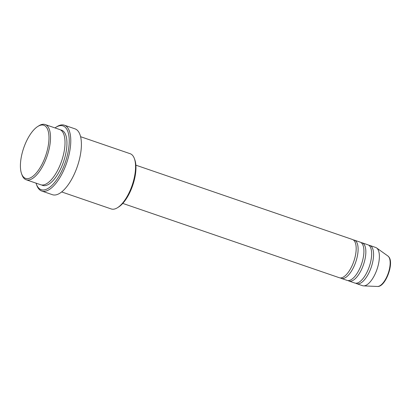 <?xml version="1.0" encoding="UTF-8"?>
<svg xmlns="http://www.w3.org/2000/svg" width="411" height="411" viewBox="0 0 411 411"><rect width="100%" height="100%" fill="white"/><g stroke="black" fill="none" stroke-linecap="round" stroke-linejoin="round"><path stroke-width="0.62" d="M122.761 203.409L339.337 277.728A20.211 8.379 -71.1 0 0 352.751 264.175A20.211 8.379 -71.1 0 0 354.518 241.17A20.211 8.379 -71.1 0 0 352.458 239.495L135.882 165.171M340.354 277.918A20.211 8.379 -71.1 0 0 341.274 278.391A20.211 8.379 -71.1 0 0 354.683 264.838A20.211 8.379 -71.1 0 0 356.455 241.832A20.211 8.379 -71.1 0 0 354.395 240.158A20.211 8.379 -71.1 0 0 353.378 239.967M341.274 278.391L347.069 280.384A20.211 8.379 -71.1 0 0 360.483 266.831A20.211 8.379 -71.1 0 0 362.25 243.821A20.211 8.379 -71.1 0 0 360.19 242.146L354.395 240.158M348.086 280.569A20.211 8.379 -71.1 0 0 349.006 281.047A20.211 8.379 -71.1 0 0 362.415 267.494A20.211 8.379 -71.1 0 0 364.187 244.483A20.211 8.379 -71.1 0 0 362.127 242.809A20.211 8.379 -71.1 0 0 361.11 242.618M349.006 281.047L354.801 283.035A20.211 8.379 -71.1 0 0 368.215 269.482A20.211 8.379 -71.1 0 0 369.982 246.472A20.211 8.379 -71.1 0 0 367.922 244.802L362.127 242.809M355.818 283.225A20.211 8.379 -71.1 0 0 356.738 283.698A20.211 8.379 -71.1 0 0 370.147 270.145A20.211 8.379 -71.1 0 0 371.919 247.139A20.211 8.379 -71.1 0 0 369.854 245.465A20.211 8.379 -71.1 0 0 368.842 245.275M46.669 127.59A28.071 11.642 -71.1 0 0 37.791 126.46A28.071 11.642 -71.1 0 0 23.684 148.042A28.071 11.642 -71.1 0 0 21.567 173.73A28.071 11.642 -71.1 0 0 22.723 176.047A28.071 11.642 -71.1 0 0 42.503 163.321A28.071 11.642 -71.1 0 0 46.669 127.59M37.791 126.46L38.881 125.781A29.196 12.109 108.9 0 1 45.138 124.538A29.196 12.109 108.9 0 1 48.118 126.953A29.196 12.109 108.9 0 1 45.559 160.187A29.196 12.109 108.9 0 1 26.186 179.766A29.196 12.109 108.9 0 1 23.211 177.347A29.196 12.109 108.9 0 1 22.009 174.937L21.567 173.73M61.65 191.932L111.237 208.952A29.196 12.109 -71.1 0 0 117.495 207.709A29.196 12.109 -71.1 0 0 132.162 185.263A29.196 12.109 -71.1 0 0 134.366 158.548A29.196 12.109 -71.1 0 0 133.164 156.139A29.196 12.109 -71.1 0 0 130.189 153.719L80.602 136.704M36.024 183.142A33.687 13.969 -71.1 0 0 36.338 184.082A33.687 13.969 -71.1 0 0 37.725 186.861A33.687 13.969 -71.1 0 0 61.46 171.593A33.687 13.969 -71.1 0 0 66.464 128.715A33.687 13.969 -71.1 0 0 55.804 127.359A33.687 13.969 -71.1 0 0 54.976 127.913M55.804 127.359L56.893 126.675A34.812 14.436 108.9 0 1 64.357 125.196A34.812 14.436 108.9 0 1 67.907 128.078A34.812 14.436 108.9 0 1 64.861 167.703A34.812 14.436 108.9 0 1 41.763 191.043A34.812 14.436 108.9 0 1 38.213 188.161A34.812 14.436 108.9 0 1 36.779 185.294L36.338 184.082M26.186 179.766L40.684 184.739A29.196 12.109 -71.1 0 0 60.057 165.165A29.196 12.109 -71.1 0 0 62.616 131.926A29.196 12.109 -71.1 0 0 59.636 129.511L45.138 124.538M41.763 191.043L52.392 194.691A34.812 14.436 -71.1 0 0 75.49 171.351A34.812 14.436 -71.1 0 0 78.537 131.726A34.812 14.436 -71.1 0 0 74.992 128.843L64.357 125.196M356.738 283.698L362.533 285.686A20.211 8.379 -71.1 0 0 363.55 285.876A20.211 8.379 -71.1 0 0 376.404 270.993A20.211 8.379 -71.1 0 0 377.714 249.128A20.211 8.379 -71.1 0 0 376.574 247.931A20.211 8.379 -71.1 0 0 375.654 247.453L369.854 245.465M134.366 158.548L134.808 159.756A28.071 11.642 108.9 0 1 132.691 185.448A28.071 11.642 108.9 0 1 118.589 207.026L117.495 207.709M388.827 256.967A16.224 6.725 -71.1 0 0 387.912 256.007L389.047 257.188C394.128 263.8 385.266 287.366 377.457 286.462A16.224 6.725 -71.1 0 0 387.773 274.517A16.224 6.725 -71.1 0 0 388.827 256.967M60.571 129.943A29.196 12.109 108.9 0 1 64.548 132.594A29.196 12.109 108.9 0 1 61.511 166.948A29.196 12.109 108.9 0 1 41.686 184.971M387.912 256.007L376.574 247.931M377.457 286.462L363.55 285.876"/></g></svg>
